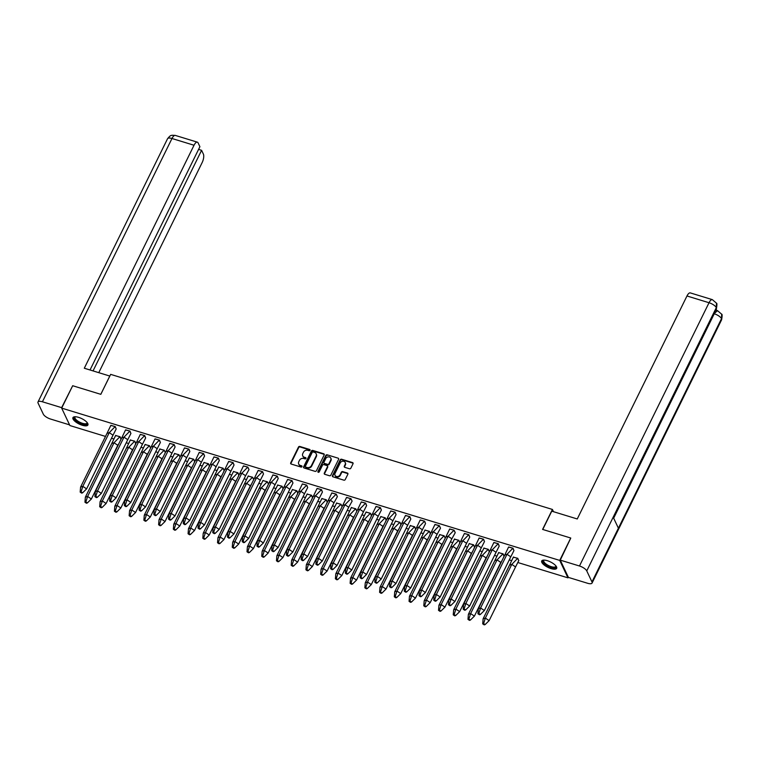 <?xml version="1.0" encoding="UTF-8"?>
<svg xmlns="http://www.w3.org/2000/svg" width="760" height="760" viewBox="0 0 760 760"><rect width="100%" height="100%" fill="white"/><g stroke="black" fill="none" stroke-linecap="round" stroke-linejoin="round"><path stroke-width="1.14" d="M310.033 450.291A0.731 0.627 -25.3 0 0 309.681 449.474L299.839 446.462A1.045 0.893 -25.3 0 0 298.481 447.06L290.69 462.878A1.045 0.893 -25.3 0 0 291.184 464.046L301.036 467.058A0.731 0.627 -25.3 0 0 301.635 465.823L300.361 465.433A3.363 2.859 -25.3 0 1 298.709 464.056A3.363 2.859 -25.3 0 1 298.784 461.719L299.43 460.398A3.363 2.859 -25.3 0 1 303.781 458.489L305.055 458.878A0.731 0.627 -25.3 0 0 305.662 457.653L304.389 457.263A3.363 2.859 -25.3 0 1 302.736 455.886A3.363 2.859 -25.3 0 1 302.803 453.539L303.449 452.219A3.363 2.859 -25.3 0 1 307.8 450.319L309.082 450.708A0.731 0.627 -25.3 0 0 310.033 450.291M310.099 450.062A0.731 0.627 -25.3 0 0 309.928 449.986L300.077 446.975A1.045 0.893 -25.3 0 0 298.718 447.564L290.928 463.391A1.045 0.893 -25.3 0 0 290.833 463.847M302.052 466.412A0.731 0.627 -25.3 0 0 301.881 466.336L300.361 465.433M306.071 458.242A0.731 0.627 -25.3 0 0 305.9 458.156L304.389 457.263M551.067 568.613A8.341 2.992 26.2 0 1 541.718 560.966A8.341 2.992 26.2 0 1 547.323 560.69A8.341 2.992 26.2 0 1 556.681 568.337A8.341 2.992 26.2 0 1 551.067 568.613M82.289 425.267A8.341 2.992 26.2 0 1 72.941 417.62A8.341 2.992 26.2 0 1 78.546 417.344A8.341 2.992 26.2 0 1 87.903 424.992A8.341 2.992 26.2 0 1 82.289 425.267M349.486 468.777A1.045 0.893 -25.3 0 0 350.844 468.179L353.029 463.742A1.045 0.893 -25.3 0 0 352.535 462.583L341.591 459.23A1.045 0.893 -25.3 0 0 340.233 459.828L332.452 475.655A1.045 0.893 -25.3 0 0 332.947 476.815L343.881 480.159A1.045 0.893 -25.3 0 0 345.24 479.56L347.88 474.202A1.045 0.893 -25.3 0 0 347.387 473.043L342.703 471.608A1.045 0.893 -25.3 0 0 341.344 472.207L340.034 474.867A2.812 2.384 -25.3 0 1 335.074 473.347L340.204 462.925A2.812 2.384 -25.3 0 1 345.163 464.445L344.308 466.184A1.045 0.893 -25.3 0 0 344.802 467.343L349.486 468.777M105.497 436.43L69.901 425.543L61.674 408.12L72.684 385.728L100.823 394.335L110.656 374.366L552.425 509.447L542.592 529.416L570.741 538.023L559.721 560.414L567.948 577.837L518.006 562.571M61.674 408.12L559.721 560.414M324.197 454.926A1.045 0.893 -25.3 0 0 323.703 453.767L312.769 450.423A1.045 0.893 -25.3 0 0 311.41 451.012L303.62 466.839A1.045 0.893 -25.3 0 0 304.114 467.998L315.058 471.342A1.045 0.893 -25.3 0 0 316.416 470.744L324.197 454.926M327.18 454.822L338.115 458.175A1.045 0.893 -25.3 0 1 338.608 459.334L330.828 475.152A1.045 0.893 -25.3 0 1 329.469 475.75L324.786 474.316A1.045 0.893 -25.3 0 1 324.292 473.157L327.446 466.744A1.045 0.893 -25.3 0 0 326.952 465.576L323.845 464.626A1.045 0.893 -25.3 0 0 322.487 465.224L319.2 471.903A0.731 0.627 -25.3 0 1 317.908 471.504L325.822 455.42A1.045 0.893 -25.3 0 1 327.18 454.822L338.115 458.175M553.48 511.689L552.425 509.447M445.255 538.175L444.125 535.79L439.669 534.66M444.438 539.837L445.217 538.241M459.98 542.678L458.859 540.293L454.404 539.172M430.521 533.672L429.39 531.288L424.945 530.157M474.715 547.19L473.594 544.806L469.138 543.675M489.45 551.693L488.319 549.309L483.873 548.178M504.175 556.197L503.053 553.812L498.598 552.681M518.719 560.709L517.788 558.315L513.332 557.184M327.398 502.142L326.268 499.757L321.822 498.626M342.133 506.644L341.002 504.26L336.547 503.13M341.316 508.297L342.095 506.701M356.858 511.147L355.737 508.763L351.281 507.632M356.041 512.81L356.829 511.204M371.592 515.65L370.471 513.266L366.016 512.135M386.327 520.153L385.197 517.778L380.75 516.648M401.052 524.666L399.931 522.281L395.476 521.151M415.786 529.169L414.666 526.784L410.21 525.654M283.204 488.623L282.074 486.238L277.628 485.108M312.664 497.629L311.543 495.254L307.087 494.123M297.93 493.126L296.808 490.742L292.353 489.611M239.001 475.104L237.88 472.729L233.424 471.599M253.735 479.617L252.615 477.233L248.159 476.102M252.918 481.27L253.707 479.674M268.47 484.12L267.339 481.735L262.894 480.605M267.653 485.773L268.441 484.177M135.879 443.574L134.757 441.19L130.302 440.059M150.613 448.077L149.492 445.692L145.036 444.572M149.796 449.74L150.584 448.144M165.347 452.589L164.217 450.205L159.771 449.074M164.53 454.242L165.319 452.647M180.082 457.092L178.952 454.708L174.496 453.577M179.265 458.745L180.044 457.149M194.807 461.595L193.686 459.211L189.23 458.08M209.541 466.099L208.42 463.714L203.965 462.583M224.276 470.601L223.145 468.217L218.7 467.087M121.153 439.071L120.023 436.686L115.577 435.556M511.442 560.567L509.267 559.901M496.707 556.054L494.532 555.389M481.983 551.551L479.807 550.886M467.248 547.048L465.072 546.383M452.513 542.545L450.338 541.88M437.779 538.042L435.603 537.377M423.054 533.529L420.878 532.864M408.32 529.026L406.144 528.361M393.585 524.524L391.409 523.858M378.851 520.02L376.675 519.356M364.125 515.517L361.95 514.852M349.391 511.005L347.216 510.34M334.656 506.502L332.481 505.837M319.931 501.999L317.756 501.334M305.197 497.496L303.022 496.831M290.462 492.993L288.287 492.328M275.728 488.481L273.552 487.815M261.003 483.977L258.827 483.312M246.269 479.474L244.093 478.809M231.534 474.971L229.358 474.306M216.799 470.469L214.633 469.803M202.075 465.965L199.899 465.3M187.34 461.453L185.164 460.788M172.605 456.95L170.43 456.285M157.88 452.447L155.705 451.782M143.146 447.944L140.97 447.279M128.411 443.441L126.236 442.776M113.677 438.928L111.501 438.263M116.185 428.972L115.254 426.578L110.798 425.448M130.91 433.476L129.979 431.081L125.533 429.951M219.307 460.503L218.376 458.109L213.921 456.978M204.573 456L203.642 453.606L199.186 452.476M189.839 451.497L188.907 449.103L184.461 447.972M160.379 442.481L159.448 440.087L154.993 438.957M175.104 446.984L174.182 444.59L169.727 443.469M145.644 437.978L144.714 435.584L140.258 434.454M263.501 474.022L262.57 471.627L258.115 470.497M234.032 465.006L233.101 462.612L228.655 461.481M248.872 469.3L247.694 467.191L241.832 473.195L245.603 475.731L249.005 469.585L247.836 467.115L243.39 465.984M307.695 487.531L306.764 485.137L302.309 484.006M322.43 492.033L321.499 489.639L317.043 488.509M278.226 478.524L277.305 476.13L272.849 475M292.961 483.027L292.03 480.633L287.584 479.503M410.818 519.061L409.887 516.677L405.431 515.546M396.084 514.558L395.152 512.164L390.706 511.033M381.358 510.055L380.427 507.661L375.972 506.531M351.994 500.831L350.816 498.731L344.954 504.735L348.735 507.262L352.127 501.115L350.959 498.655L346.512 497.524M366.624 505.552L365.693 503.158L361.238 502.028M337.26 496.328L336.081 494.219L330.229 500.222L334.001 502.759L337.392 496.612L336.233 494.152L331.778 493.022M513.94 550.601L513.01 548.207L508.564 547.077M499.206 546.098L498.284 543.704L493.829 542.573M484.481 541.586L483.55 539.192L479.094 538.07M440.382 527.858L439.204 525.758L433.352 531.762L437.123 534.289L440.515 528.143L439.356 525.683L434.901 524.552M425.552 523.573L424.622 521.179L420.166 520.049M469.747 537.082L468.815 534.688L464.36 533.558M455.116 532.37L453.938 530.261L448.087 536.265L451.858 538.802L455.249 532.656L454.081 530.186L449.635 529.055M568.29 577.144L567.948 577.837M302.87 456.133A3.363 2.859 -25.3 0 0 302.974 456.389A3.363 2.859 -25.3 0 0 304.627 457.767M298.841 464.303A3.363 2.859 -25.3 0 0 298.955 464.569A3.363 2.859 -25.3 0 0 300.608 465.947M324.292 454.47A1.045 0.893 -25.3 0 0 323.94 454.271L313.006 450.927A1.045 0.893 -25.3 0 0 311.647 451.526L303.858 467.343A1.045 0.893 -25.3 0 0 303.762 467.799M313.177 451.962A0.731 0.627 -25.3 0 0 312.227 452.38L305.397 466.269A0.731 0.627 -25.3 0 0 305.738 467.077L307.087 467.495A3.363 2.859 -25.3 0 0 311.438 465.585L316.103 456.095A3.363 2.859 -25.3 0 0 316.179 453.748A3.363 2.859 -25.3 0 0 314.526 452.371L313.177 451.962M305.567 467.001A0.731 0.627 -25.3 0 0 305.976 467.59L305.738 467.077M316.284 454.014A3.363 2.859 -25.3 0 1 316.416 454.262A3.363 2.859 -25.3 0 1 316.35 456.599L311.676 466.089A3.363 2.859 -25.3 0 1 307.325 467.998L305.976 467.59M327.541 466.288A1.045 0.893 -25.3 0 1 327.693 467.248L324.529 473.67A1.045 0.893 -25.3 0 0 324.434 474.116M327.417 455.335A1.045 0.893 -25.3 0 0 326.059 455.933L318.145 472.017A0.731 0.627 -25.3 0 0 318.079 472.245M330.724 460.085A2.812 2.384 -25.3 0 0 325.764 458.565L323.959 462.232A1.045 0.893 -25.3 0 0 324.453 463.401L327.56 464.351A1.045 0.893 -25.3 0 0 328.918 463.752L330.724 460.085L330.97 460.588A2.812 2.384 -25.3 0 0 330.885 458.384M324.111 463.201A1.045 0.893 -25.3 0 0 324.691 463.904L324.453 463.401M330.97 460.588L329.156 464.265A1.045 0.893 -25.3 0 1 327.798 464.854L324.691 463.904M345.325 462.755A2.812 2.384 -25.3 0 1 345.401 464.958L344.546 466.688A1.045 0.893 -25.3 0 0 344.451 467.144M335.151 475.551A2.812 2.384 -25.3 0 0 340.28 475.37L340.034 474.867M347.976 473.746A1.045 0.893 -25.3 0 0 347.624 473.546L342.94 472.112A1.045 0.893 -25.3 0 0 341.582 472.71L340.28 475.37M353.124 463.286A1.045 0.893 -25.3 0 0 352.773 463.087L341.838 459.743A1.045 0.893 -25.3 0 0 340.47 460.341L332.69 476.159A1.045 0.893 -25.3 0 0 332.595 476.615M107.017 433.352L80.588 487.056L82.831 486.352L86.602 488.889L82.574 492.85L81.063 491.834L82.831 486.352L109.25 432.649L113.021 435.185L116.194 428.944L115.102 426.654L109.25 432.649L107.017 433.352L110.855 425.353L115.159 426.55M86.602 488.889L113.021 435.185M80.588 487.056L80.17 492.109L81.681 493.126L82.574 492.85M81.063 491.834L80.17 492.109M121.742 437.865L95.323 491.558L97.555 490.856L101.327 493.392L97.308 497.353L95.798 496.337L97.555 490.856L123.984 437.161L127.756 439.688L130.919 433.447L129.836 431.158L123.984 437.161L121.742 437.865L125.59 429.856L129.884 431.053M101.327 493.392L127.756 439.688M95.323 491.558L94.905 496.622L96.415 497.629L97.308 497.353M95.798 496.337L94.905 496.622M136.477 442.367L110.057 496.061L112.29 495.358L116.061 497.895L112.043 501.856L110.532 500.84L112.29 495.358L138.709 441.664L142.481 444.201L145.654 437.95L144.571 435.66L138.709 441.664L136.477 442.367L140.315 434.368L144.618 435.556M116.061 497.895L142.481 444.201M110.057 496.061L109.639 501.125L111.15 502.142L112.043 501.856M110.532 500.84L109.639 501.125M151.211 446.87L124.792 500.564L127.025 499.861L130.796 502.398L126.768 506.359L125.267 505.343L127.025 499.861L153.444 446.167L157.215 448.704L160.388 442.453L159.296 440.163L153.444 446.167L151.211 446.87L155.049 438.872L159.353 440.059M130.796 502.398L157.215 448.704M124.792 500.564L124.374 505.628L125.875 506.644L126.768 506.359M125.267 505.343L124.374 505.628M165.936 451.373L139.517 505.067L141.759 504.364L145.53 506.901L141.502 510.862L139.992 509.856L141.759 504.364L168.178 450.67L171.95 453.207L175.114 446.956L174.03 444.666L168.178 450.67L165.936 451.373L169.784 443.374L174.078 444.562M145.53 506.901L171.95 453.207M139.517 505.067L139.099 510.131L140.609 511.147L141.502 510.862M139.992 509.856L139.099 510.131M180.671 455.876L154.251 509.58L156.484 508.877L160.255 511.404L156.237 515.375L154.726 514.358L156.484 508.877L182.903 455.173L186.684 457.71L189.848 451.459L188.765 449.179L182.903 455.173L180.671 455.876L184.518 447.877L188.812 449.074M160.255 511.404L186.684 457.71M154.251 509.58L153.833 514.634L155.344 515.65L156.237 515.375M154.726 514.358L153.833 514.634M195.405 460.389L168.986 514.083L171.218 513.38L174.99 515.917L170.971 519.878L169.461 518.861L171.218 513.38L197.638 459.686L201.409 462.213L204.582 455.971L203.49 453.682L197.638 459.686L195.405 460.389L199.243 452.38L203.547 453.577M174.99 515.917L201.409 462.213M168.986 514.083L168.568 519.146L170.078 520.153L170.971 519.878M169.461 518.861L168.568 519.146M210.14 464.892L183.711 518.586L185.953 517.883L189.725 520.419L185.696 524.381L184.195 523.364L185.953 517.883L212.373 464.189L216.144 466.726L219.317 460.474L218.225 458.185L212.373 464.189L210.14 464.892L213.978 456.893L218.281 458.08M189.725 520.419L216.144 466.726M183.711 518.586L183.293 523.649L184.803 524.666L185.696 524.381M184.195 523.364L183.293 523.649M224.865 469.395L198.445 523.089L200.678 522.386L204.45 524.922L200.431 528.884L198.92 527.867L200.678 522.386L227.107 468.692L230.879 471.228L234.042 464.977L232.959 462.688L227.107 468.692L224.865 469.395L228.712 461.396L233.006 462.583M204.45 524.922L230.879 471.228M198.445 523.089L198.027 528.153L199.538 529.169L200.431 528.884M198.92 527.867L198.027 528.153M239.6 473.898L213.18 527.592L215.412 526.889L219.184 529.425L215.166 533.387L213.655 532.38L215.412 526.889L241.832 473.195L239.6 473.898L243.447 465.899L247.741 467.087M219.184 529.425L245.603 475.731M213.18 527.592L212.762 532.656L214.273 533.672L215.166 533.387M213.655 532.38L212.762 532.656M254.334 478.401L227.914 532.105L230.147 531.401L233.918 533.928L229.9 537.899L228.389 536.883L230.147 531.401L256.566 477.698L260.338 480.234L263.511 473.983L262.418 471.703L256.566 477.698L254.334 478.401L258.172 470.402L262.476 471.599M233.918 533.928L260.338 480.234M227.914 532.105L227.496 537.158L228.998 538.175L229.9 537.899M228.389 536.883L227.496 537.158M269.069 482.904L242.639 536.607L244.881 535.904L248.653 538.441L244.625 542.403L243.114 541.386L244.881 535.904L271.301 482.21L275.072 484.737L278.245 478.496L277.153 476.206L271.301 482.21L269.069 482.904L272.906 474.905L277.21 476.102M248.653 538.441L275.072 484.737M242.639 536.607L242.221 541.671L243.732 542.678L244.625 542.403M243.114 541.386L242.221 541.671M283.793 487.417L257.374 541.111L259.606 540.408L263.378 542.944L259.359 546.906L257.849 545.889L259.606 540.408L286.035 486.714L289.807 489.25L292.97 482.999L291.887 480.709L286.035 486.714L283.793 487.417L287.641 479.417L291.935 480.605M263.378 542.944L289.807 489.25M257.374 541.111L256.956 546.174L258.466 547.181L259.359 546.906M257.849 545.889L256.956 546.174M298.528 491.919L272.108 545.614L274.341 544.91L278.113 547.447L274.094 551.408L272.584 550.392L274.341 544.91L300.76 491.216L304.532 493.753L307.705 487.502L306.622 485.212L300.76 491.216L298.528 491.919L302.366 483.92L306.669 485.108M278.113 547.447L304.532 493.753M272.108 545.614L271.69 550.677L273.201 551.693L274.094 551.408M272.584 550.392L271.69 550.677M313.262 496.422L286.834 550.116L289.076 549.413L292.847 551.95L288.819 555.911L287.318 554.904L289.076 549.413L315.495 495.719L319.266 498.256L322.44 492.005L321.347 489.715L315.495 495.719L313.262 496.422L317.101 488.423L321.404 489.611M292.847 551.95L319.266 498.256M286.834 550.116L286.416 555.18L287.926 556.197L288.819 555.911M287.318 554.904L286.416 555.18M327.988 500.925L301.568 554.629L303.8 553.926L307.581 556.453L303.553 560.414L302.043 559.408L303.8 553.926L330.229 500.222L327.988 500.925L331.835 492.926L336.129 494.114M307.581 556.453L334.001 502.759M301.568 554.629L301.15 559.683L302.66 560.7L303.553 560.414M302.043 559.408L301.15 559.683M342.722 505.428L316.302 559.132L318.535 558.429L322.306 560.966L318.288 564.927L316.777 563.91L318.535 558.429L344.954 504.735L342.722 505.428L346.57 497.429L350.863 498.626M322.306 560.966L348.735 507.262M316.302 559.132L315.885 564.195L317.395 565.202L318.288 564.927M316.777 563.91L315.885 564.195M357.456 509.941L331.037 563.635L333.269 562.932L337.041 565.468L333.022 569.43L331.512 568.413L333.269 562.932L359.689 509.238L363.46 511.774L366.633 505.523L365.541 503.234L359.689 509.238L357.456 509.941L361.294 501.933L365.598 503.13M337.041 565.468L363.46 511.774M331.037 563.635L330.619 568.698L332.12 569.706L333.022 569.43M331.512 568.413L330.619 568.698M372.191 514.444L345.762 568.138L348.004 567.435L351.776 569.971L347.748 573.933L346.237 572.917L348.004 567.435L374.423 513.741L378.195 516.278L381.368 510.026L380.276 507.737L374.423 513.741L372.191 514.444L376.029 506.445L380.332 507.632M351.776 569.971L378.195 516.278M345.762 568.138L345.344 573.202L346.854 574.218L347.748 573.933M346.237 572.917L345.344 573.202M386.916 518.947L360.497 572.641L362.729 571.938L366.5 574.475L362.482 578.436L360.971 577.429L362.729 571.938L389.158 518.244L392.93 520.781L396.093 514.529L395.01 512.24L389.158 518.244L386.916 518.947L390.763 510.948L395.058 512.135M366.5 574.475L392.93 520.781M360.497 572.641L360.078 577.704L361.589 578.721L362.482 578.436M360.971 577.429L360.078 577.704M401.651 523.45L375.231 577.144L377.463 576.45L381.235 578.977L377.216 582.939L375.706 581.932L377.463 576.45L403.883 522.747L407.654 525.283L410.827 519.033L409.744 516.743L403.883 522.747L401.651 523.45L405.498 515.451L409.792 516.639M381.235 578.977L407.654 525.283M375.231 577.144L374.813 582.207L376.323 583.224L377.216 582.939M375.706 581.932L374.813 582.207M416.385 527.953L389.965 581.656L392.198 580.953L395.969 583.49L391.941 587.452L390.44 586.435L392.198 580.953L418.617 527.25L422.389 529.786L425.562 523.545L424.469 521.255L418.617 527.25L416.385 527.953L420.223 519.954L424.526 521.151M395.969 583.49L422.389 529.786M389.965 581.656L389.548 586.711L391.048 587.727L391.941 587.452M390.44 586.435L389.548 586.711M431.119 532.466L404.69 586.159L406.933 585.457L410.704 587.993L406.676 591.954L405.166 590.938L406.933 585.457L433.352 531.762L431.119 532.466L434.957 524.457L439.261 525.654M410.704 587.993L437.123 534.289M404.69 586.159L404.272 591.223L405.783 592.23L406.676 591.954M405.166 590.938L404.272 591.223M445.844 536.968L419.425 590.663L421.658 589.959L425.429 592.496L421.41 596.457L419.9 595.441L421.658 589.959L448.087 536.265L445.844 536.968L449.692 528.969L453.986 530.157M425.429 592.496L451.858 538.802M419.425 590.663L419.007 595.726L420.517 596.742L421.41 596.457M419.9 595.441L419.007 595.726M460.579 541.471L434.159 595.165L436.392 594.462L440.163 596.999L436.145 600.961L434.634 599.944L436.392 594.462L462.811 540.769L466.583 543.305L469.756 537.054L468.673 534.764L462.811 540.769L460.579 541.471L464.417 533.472L468.72 534.66M440.163 596.999L466.583 543.305M434.159 595.165L433.741 600.229L435.252 601.245L436.145 600.961M434.634 599.944L433.741 600.229M475.313 545.975L448.884 599.668L451.126 598.975L454.898 601.502L450.87 605.464L449.369 604.457L451.126 598.975L477.546 545.271L481.317 547.808L484.49 541.557L483.398 539.267L477.546 545.271L475.313 545.975L479.151 537.975L483.455 539.163M454.898 601.502L481.317 547.808M448.884 599.668L448.466 604.732L449.977 605.748L450.87 605.464M449.369 604.457L448.466 604.732M490.038 550.477L463.619 604.181L465.851 603.478L469.632 606.005L465.604 609.976L464.094 608.959L465.851 603.478L492.281 549.774L496.052 552.311L499.215 546.069L498.132 543.78L492.281 549.774L490.038 550.477L493.886 542.478L498.18 543.675M469.632 606.005L496.052 552.311M463.619 604.181L463.201 609.235L464.712 610.251L465.604 609.976M464.094 608.959L463.201 609.235M504.773 554.99L478.353 608.684L480.586 607.981L484.358 610.517L480.339 614.479L478.828 613.462L480.586 607.981L507.006 554.287L510.786 556.814L513.95 550.572L512.867 548.283L507.006 554.287L504.773 554.99L508.62 546.981L512.914 548.178M484.358 610.517L510.786 556.814M478.353 608.684L477.935 613.747L479.446 614.755L480.339 614.479M478.828 613.462L477.935 613.747M115.634 435.47L119.88 436.762L114.019 442.766L111.786 443.469L115.681 435.356M111.786 443.469L85.367 497.163L87.599 496.461L114.019 442.766L117.79 445.303L119.073 443.298M120.337 440.724L121.058 438.872M119.928 436.658L120.963 439.052M117.79 445.303L91.371 498.997L87.599 496.461L85.842 501.942L84.949 502.227L86.46 503.243L87.352 502.958L85.842 501.942M85.367 497.163L84.949 502.227M91.371 498.997L87.352 502.958M130.359 439.974L134.605 441.265L128.754 447.269L126.521 447.972L130.416 439.869M126.521 447.972L100.102 501.667L102.334 500.964L128.754 447.269L132.525 449.806L133.807 447.801M135.071 445.236L135.784 443.374M134.662 441.161L135.698 443.555M132.525 449.806L106.105 503.5L102.334 500.964L100.576 506.445L99.683 506.73L101.184 507.747L102.087 507.461L100.576 506.445M100.102 501.667L99.683 506.73M106.105 503.5L102.087 507.461M145.093 444.476L149.34 445.769L143.488 451.772L141.255 452.476L145.15 444.372M141.255 452.476L114.826 506.169L117.069 505.476L143.488 451.772L147.259 454.309L148.532 452.305M150.518 447.877L149.397 445.664M147.259 454.309L120.84 508.003L117.069 505.476L115.302 510.957L114.409 511.233L115.919 512.25L116.812 511.964L115.302 510.957M114.826 506.169L114.409 511.233M120.84 508.003L116.812 511.964M159.828 448.979L164.075 450.281L158.222 456.276L155.98 456.978L159.875 448.875M155.98 456.978L129.561 510.682L131.793 509.979L158.222 456.276L161.994 458.812L163.267 456.808M165.252 452.38L164.122 450.176M161.994 458.812L135.565 512.506L131.793 509.979L130.036 515.461L129.143 515.736L130.654 516.753L131.546 516.477L130.036 515.461M129.561 510.682L129.143 515.736M135.565 512.506L131.546 516.477M174.553 453.483L178.809 454.784L172.947 460.788L170.715 461.491L174.61 453.378M170.715 461.491L144.295 515.185L146.528 514.482L172.947 460.788L176.719 463.315L178.001 461.31M179.977 456.883L178.857 454.68M176.719 463.315L150.299 517.019L146.528 514.482L144.77 519.964L143.877 520.248L145.388 521.255L146.281 520.98L144.77 519.964M144.295 515.185L143.877 520.248M150.299 517.019L146.281 520.98M189.287 457.995L193.534 459.287L187.682 465.291L185.45 465.994L189.344 457.881M185.45 465.994L159.03 519.688L161.262 518.985L187.682 465.291L191.453 467.827L192.736 465.813M193.99 463.248L194.712 461.396M193.591 459.183L194.626 461.577M191.453 467.827L165.034 521.521L161.262 518.985L159.505 524.466L158.612 524.751L160.113 525.768L161.006 525.483L159.505 524.466M159.03 519.688L158.612 524.751M165.034 521.521L161.006 525.483M204.022 462.498L208.268 463.79L202.416 469.794L200.174 470.497L204.07 462.384M200.174 470.497L173.755 524.191L175.997 523.488L202.416 469.794L206.188 472.33L207.461 470.326M208.725 467.761L209.446 465.899M208.316 463.685L209.351 466.079M206.188 472.33L179.768 526.024L175.997 523.488L174.23 528.969L173.337 529.255L174.847 530.271L175.74 529.986L174.23 528.969M173.755 524.191L173.337 529.255M179.768 526.024L175.74 529.986M218.756 467.001L223.003 468.293L217.141 474.297L214.909 475L218.804 466.897M214.909 475L188.489 528.694L190.722 527.991L217.141 474.297L220.923 476.833L222.195 474.829M223.459 472.264L224.181 470.402M223.05 468.188L224.086 470.582M220.923 476.833L194.493 530.528L190.722 527.991L188.964 533.482L188.071 533.758L189.582 534.774L190.475 534.489L188.964 533.482M188.489 528.694L188.071 533.758M194.493 530.528L190.475 534.489M233.482 471.504L237.728 472.805L231.876 478.8L229.643 479.503L233.538 471.399M229.643 479.503L203.224 533.207L205.457 532.503L231.876 478.8L235.648 481.337L236.93 479.332M238.193 476.767L238.906 474.905M237.785 472.701L238.82 475.085M235.648 481.337L209.228 535.031L205.457 532.503L203.699 537.985L202.806 538.26L204.316 539.277L205.209 539.001L203.699 537.985M203.224 533.207L202.806 538.26M209.228 535.031L205.209 539.001M248.216 476.007L252.462 477.308L246.61 483.312L244.378 484.015L248.273 475.902M244.378 484.015L217.949 537.709L220.191 537.006L246.61 483.312L250.382 485.839L251.655 483.835M253.641 479.408L252.519 477.204M250.382 485.839L223.962 539.543L220.191 537.006L218.434 542.488L217.531 542.773L219.041 543.78L219.934 543.505L218.434 542.488M217.949 537.709L217.531 542.773M223.962 539.543L219.934 543.505M262.951 480.519L267.197 481.811L261.345 487.815L259.103 488.519L262.998 480.405M259.103 488.519L232.684 542.212L234.916 541.51L261.345 487.815L265.116 490.352L266.389 488.338M268.375 483.92L267.245 481.707M265.116 490.352L238.688 544.046L234.916 541.51L233.159 546.991L232.266 547.276L233.776 548.283L234.669 548.008L233.159 546.991M232.684 542.212L232.266 547.276M238.688 544.046L234.669 548.008M277.685 485.022L281.931 486.315L276.07 492.318L273.837 493.022L277.733 484.909M273.837 493.022L247.418 546.716L249.65 546.012L276.07 492.318L279.841 494.855L281.124 492.85M282.387 490.286L283.109 488.423M281.979 486.21L283.014 488.604M279.841 494.855L253.422 548.549L249.65 546.012L247.893 551.494L247 551.779L248.51 552.795L249.403 552.51L247.893 551.494M247.418 546.716L247 551.779M253.422 548.549L249.403 552.51M292.41 489.525L296.656 490.817L290.805 496.822L288.572 497.524L292.467 489.421M288.572 497.524L262.152 551.218L264.385 550.515L290.805 496.822L294.576 499.358L295.858 497.353M297.113 494.788L297.834 492.926M296.713 490.713L297.749 493.107M294.576 499.358L268.156 553.052L264.385 550.515L262.627 556.006L261.734 556.282L263.235 557.298L264.138 557.014L262.627 556.006M262.152 551.218L261.734 556.282M268.156 553.052L264.138 557.014M307.144 494.028L311.391 495.32L305.539 501.325L303.306 502.028L307.202 493.924M303.306 502.028L276.877 555.731L279.12 555.028L305.539 501.325L309.31 503.861L310.584 501.856M311.847 499.292L312.569 497.429M311.448 495.225L312.483 497.61M309.31 503.861L282.891 557.555L279.12 555.028L277.352 560.51L276.459 560.785L277.97 561.802L278.863 561.517L277.352 560.51M276.877 555.731L276.459 560.785M282.891 557.555L278.863 561.517M321.879 498.531L326.125 499.833L320.273 505.837L318.031 506.531L321.926 498.427M318.031 506.531L291.612 560.234L293.844 559.531L320.273 505.837L324.045 508.364L325.318 506.359M326.581 503.794L327.303 501.933M326.173 499.728L327.209 502.122M324.045 508.364L297.616 562.067L293.844 559.531L292.087 565.012L291.194 565.297L292.704 566.304L293.598 566.029L292.087 565.012M291.612 560.234L291.194 565.297M297.616 562.067L293.598 566.029M336.604 503.034L340.86 504.336L334.998 510.34L332.766 511.043L336.661 502.93M332.766 511.043L306.346 564.737L308.579 564.034L334.998 510.34L338.77 512.876L340.052 510.862M342.028 506.445L340.908 504.231M338.77 512.876L312.351 566.57L308.579 564.034L306.822 569.515L305.928 569.8L307.439 570.808L308.332 570.532L306.822 569.515M306.346 564.737L305.928 569.8M312.351 566.57L308.332 570.532M351.338 507.547L355.585 508.839L349.733 514.843L347.5 515.546L351.395 507.433M347.5 515.546L321.072 569.24L323.313 568.537L349.733 514.843L353.505 517.38L354.777 515.375M356.763 510.948L355.642 508.734M353.505 517.38L327.085 571.073L323.313 568.537L321.556 574.019L320.653 574.303L322.164 575.32L323.057 575.035L321.556 574.019M321.072 569.24L320.653 574.303M327.085 571.073L323.057 575.035M366.073 512.05L370.32 513.342L364.467 519.346L362.226 520.049L366.12 511.945M362.226 520.049L335.806 573.743L338.038 573.04L364.467 519.346L368.239 521.883L369.512 519.878M370.776 517.313L371.498 515.451M370.367 513.237L371.402 515.631M368.239 521.883L341.82 575.577L338.038 573.04L336.281 578.531L335.388 578.806L336.898 579.823L337.791 579.538L336.281 578.531M335.806 573.743L335.388 578.806M341.82 575.577L337.791 579.538M380.808 516.553L385.054 517.845L379.192 523.849L376.96 524.552L380.855 516.448M376.96 524.552L350.541 578.246L352.773 577.553L379.192 523.849L382.974 526.385L384.247 524.381M385.51 521.816L386.232 519.954M385.101 517.74L386.137 520.135M382.974 526.385L356.544 580.079L352.773 577.553L351.015 583.034L350.123 583.309L351.633 584.326L352.526 584.041L351.015 583.034M350.541 578.246L350.123 583.309M356.544 580.079L352.526 584.041M395.533 521.056L399.779 522.357L393.927 528.352L391.695 529.055L395.589 520.952M391.695 529.055L365.275 582.758L367.507 582.056L393.927 528.352L397.698 530.889L398.981 528.884M400.244 526.319L400.957 524.457M399.836 522.253L400.872 524.647M397.698 530.889L371.279 584.592L367.507 582.056L365.75 587.537L364.857 587.812L366.358 588.829L367.26 588.553L365.75 587.537M365.275 582.758L364.857 587.812M371.279 584.592L367.26 588.553M410.267 525.559L414.513 526.861L408.661 532.864L406.429 533.567L410.324 525.454M406.429 533.567L380 587.261L382.242 586.558L408.661 532.864L412.433 535.392L413.706 533.387M414.969 530.822L415.691 528.96M414.57 526.756L415.606 529.15M412.433 535.392L386.013 589.095L382.242 586.558L380.475 592.04L379.582 592.325L381.092 593.332L381.985 593.056L380.475 592.04M380 587.261L379.582 592.325M386.013 589.095L381.985 593.056M425.001 530.072L429.248 531.364L423.396 537.367L421.154 538.07L425.049 529.957M421.154 538.07L394.734 591.764L396.967 591.061L423.396 537.367L427.167 539.904L428.44 537.899M429.704 535.325L430.426 533.472M429.295 531.259L430.331 533.653M427.167 539.904L400.738 593.598L396.967 591.061L395.209 596.543L394.316 596.828L395.827 597.844L396.72 597.559L395.209 596.543M394.734 591.764L394.316 596.828M400.738 593.598L396.72 597.559M439.736 534.575L443.983 535.866L438.121 541.87L435.888 542.573L439.784 534.47M435.888 542.573L409.469 596.267L411.702 595.564L438.121 541.87L441.892 544.407L443.175 542.403M445.16 537.975L444.03 535.762M441.892 544.407L415.473 598.101L411.702 595.564L409.944 601.046L409.051 601.331L410.562 602.347L411.454 602.062L409.944 601.046M409.469 596.267L409.051 601.331M415.473 598.101L411.454 602.062M454.461 539.077L458.707 540.369L452.855 546.373L450.623 547.077L454.518 538.973M450.623 547.077L424.203 600.77L426.436 600.077L452.855 546.373L456.627 548.91L457.909 546.906M459.163 544.341L459.885 542.478M458.764 540.265L459.8 542.659M456.627 548.91L430.207 602.604L426.436 600.077L424.678 605.558L423.785 605.834L425.286 606.85L426.18 606.565L424.678 605.558M424.203 600.77L423.785 605.834M430.207 602.604L426.18 606.565M469.195 543.581L473.442 544.882L467.59 550.876L465.358 551.579L469.252 543.476M465.358 551.579L438.928 605.283L441.17 604.58L467.59 550.876L471.361 553.413L472.634 551.408M473.898 548.843L474.62 546.981M473.49 544.778L474.525 547.172M471.361 553.413L444.942 607.116L441.17 604.58L439.403 610.061L438.51 610.337L440.021 611.353L440.914 611.078L439.403 610.061M438.928 605.283L438.51 610.337M444.942 607.116L440.914 611.078M483.93 548.083L488.176 549.385L482.324 555.389L480.082 556.092L483.977 547.979M480.082 556.092L453.663 609.786L455.895 609.083L482.324 555.389L486.096 557.916L487.369 555.911M488.632 553.346L489.354 551.484M488.224 549.281L489.259 551.674M486.096 557.916L459.667 611.619L455.895 609.083L454.138 614.564L453.245 614.85L454.755 615.856L455.648 615.581L454.138 614.564M453.663 609.786L453.245 614.85M459.667 611.619L455.648 615.581M498.655 552.596L502.911 553.888L497.05 559.892L494.817 560.595L498.712 552.482M494.817 560.595L468.397 614.289L470.63 613.586L497.05 559.892L500.821 562.428L502.103 560.424M503.367 557.85L504.079 555.997M502.958 553.783L503.994 556.178M500.821 562.428L474.401 616.122L470.63 613.586L468.873 619.067L467.979 619.352L469.49 620.369L470.383 620.084L468.873 619.067M468.397 614.289L467.979 619.352M474.401 616.122L470.383 620.084M513.389 557.099L517.636 558.391L511.784 564.395L509.551 565.098L513.447 556.985M509.551 565.098L483.123 618.792L485.365 618.089L511.784 564.395L515.556 566.931L518.814 560.5M517.693 558.286L518.728 560.681M515.556 566.931L489.136 620.625L485.365 618.089L483.607 623.57L482.704 623.856L484.215 624.872L485.108 624.587L483.607 623.57M483.123 618.792L482.704 623.856M489.136 620.625L485.108 624.587M87.181 422.617A7.22 2.593 26.2 0 1 87.191 422.636A7.22 2.593 26.2 0 1 78.993 422.588A7.22 2.593 26.2 0 1 75.24 416.755A7.22 2.593 26.2 0 1 75.259 416.746M75.439 416.755A6.688 2.403 -153.8 0 0 75.002 417.192A6.688 2.403 -153.8 0 0 79.344 421.99A6.688 2.403 -153.8 0 0 86.991 423.092A6.688 2.403 -153.8 0 0 87.067 422.474M73.236 417.249A8.284 2.973 -153.8 0 0 78.727 422.883A8.284 2.973 -153.8 0 0 88.017 424.517M555.959 565.962A7.22 2.593 26.2 0 1 555.968 565.981A7.22 2.593 26.2 0 1 551.076 567.34A7.22 2.593 26.2 0 1 543.172 561.982A7.22 2.593 26.2 0 1 544.008 560.101A7.22 2.593 26.2 0 1 544.036 560.091M544.217 560.101A6.688 2.403 -153.8 0 0 543.77 560.538A6.688 2.403 -153.8 0 0 543.865 561.678A6.688 2.403 -153.8 0 0 549.993 566.209A6.688 2.403 -153.8 0 0 555.769 566.438A6.688 2.403 -153.8 0 0 555.845 565.82M542.013 560.595A8.284 2.973 -153.8 0 0 542.231 561.697A8.284 2.973 -153.8 0 0 549.413 567.14A8.284 2.973 -153.8 0 0 556.795 567.862M109.82 376.058L84.303 368.229L194.028 145.245L171.978 138.5L42.427 401.784L61.645 407.654L72.656 385.785M100.795 394.326L109.801 376.019M98.781 372.656L202.179 162.516A6.412 2.46 107 0 0 203.386 154.1L201.6 150.309L93.052 370.899M42.427 401.784A6.574 2.365 -153.8 0 0 38 402.002A6.574 2.365 -153.8 0 0 38.095 403.132L43.301 414.152A6.574 2.365 -153.8 0 0 50.578 419.055L69.578 424.868M90.031 369.977L199.899 146.708L198.113 142.918A6.412 2.46 107 0 0 197.343 142.158A6.412 2.46 107 0 0 194.028 145.245M198.578 149.387L201.6 150.309M542.754 529.464L551.76 511.167L577.258 518.966L686.973 295.982A6.412 2.46 -73 0 1 690.289 292.894L712.348 299.639A6.412 2.46 -73 0 0 709.033 302.727L686.973 295.982M591.964 581.932L618.403 528.2L613.197 517.17L586.758 570.903L591.964 581.932A6.574 2.365 -153.8 0 1 592.059 583.062A6.574 2.365 -153.8 0 1 587.632 583.281L568.413 577.4L560.262 560.13L570.769 538.099M586.758 570.903A6.574 2.365 -153.8 0 0 579.481 566L560.262 560.13M716.765 310.441L716.167 309.187M715.606 310.327A6.412 2.46 -73 0 1 716.29 310.298L717.563 310.688L713.953 313.69M613.51 517.817L716.395 308.731A6.574 2.365 -153.8 0 0 716.309 307.629L716.452 303.154L712.348 299.639M592.059 583.062L721.611 319.779A6.574 2.365 -153.8 0 0 721.515 318.649L721.667 314.203L717.563 310.688M309.928 449.986L309.681 449.474M301.881 466.336L301.635 465.823M305.9 458.156L305.662 457.653M290.928 463.391L290.69 462.878M298.718 447.564L298.481 447.06M300.077 446.975L299.839 446.462M303.858 467.343L303.62 466.839M311.647 451.526L311.41 451.012M313.006 450.927L312.769 450.423M323.94 454.271L323.703 453.767M307.325 467.998L307.087 467.495M311.676 466.089L311.438 465.585M316.35 456.599L316.103 456.095M324.529 473.67L324.292 473.157M327.693 467.248L327.446 466.744M318.145 472.017L317.908 471.504M326.059 455.933L325.822 455.42M327.798 464.854L327.56 464.351M329.156 464.265L328.918 463.752M344.546 466.688L344.308 466.184M345.401 464.958L345.163 464.445M341.582 472.71L341.344 472.207M342.94 472.112L342.703 471.608M347.624 473.546L347.387 473.043M332.69 476.159L332.452 475.655M340.47 460.341L340.233 459.828M341.838 459.743L341.591 459.23M352.773 463.087L352.535 462.583M197.343 142.158L175.294 135.413A6.412 2.46 -73 0 0 171.978 138.5A6.574 2.365 -153.8 0 0 167.552 138.719L38 402.002M579.481 566L709.033 302.727A6.574 2.365 -153.8 0 1 716.309 307.629L613.197 517.17M613.672 518.168L714.248 313.776A6.574 2.365 -153.8 0 1 721.515 318.649L618.403 528.2M302.974 456.389L302.736 455.886M298.955 464.569L298.709 464.056M305.615 467.286L305.377 466.783M316.416 454.262L316.179 453.748M327.712 466.516L327.474 466.013M331.027 458.631L330.79 458.128M324.178 463.476L323.94 462.963M345.458 463.001L345.22 462.488M335.255 475.808L335.017 475.304M175.294 135.413L172.045 135.251C171.152 135.993 171.409 133.998 167.552 138.719M716.481 303.221C717.088 303.107 717.06 304.94 716.395 308.731M721.667 314.203C722.294 314.079 722.275 315.941 721.611 319.779"/></g></svg>
